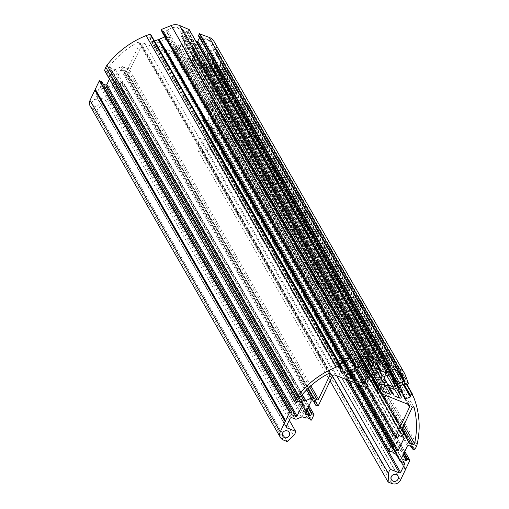<?xml version="1.0" encoding="UTF-8"?>
<svg xmlns="http://www.w3.org/2000/svg" width="509" height="509" viewBox="0 0 509 509"><rect width="100%" height="100%" fill="white"/><g stroke="black" fill="none" stroke-linecap="round" stroke-linejoin="round"><path stroke-width="0.38" stroke-dasharray="2.54 1.91" d="M405.374 469.852L215.116 138.397L210.255 148.634A6.579 6.165 -29.9 0 1 201.634 152.102L197.88 150.594L198.294 142.202A6.579 6.165 150.1 0 1 200.222 137.926L209.212 141.527L210.363 141.069L214.454 132.442L214.041 131.354L210.427 129.903A2.195 2.055 -29.9 0 1 209.314 128.783L207.596 124.253A2.195 2.055 150.1 0 0 206.482 123.133L203.657 122.001L203.244 120.913L199.922 119.577L199.782 119.87A0.547 0.515 -29.9 0 1 199.064 120.156L198.771 120.041A0.547 0.515 -29.9 0 1 198.516 119.36L201.36 114.099L355.969 383.442M215.116 138.397L214.938 137.933L215.561 137.462L219.57 129.019L409.828 460.467M402.205 392.051L397.879 384.518L398.579 387.209L395.983 381.216L212.38 61.36L214.499 66.946L215.479 67.341L220.047 65.508L220.015 63.58L221.943 62.804L223.801 66.768A87.713 82.21 -29.9 0 1 226.772 113.272A10.963 10.275 -29.9 0 1 226.009 115.46L224.246 118.432L222.242 117.566L222.611 115.759L218.221 113.997L217.203 114.41L211.413 126.601L211.782 127.562L216.166 129.324L217.559 127.861L219.57 129.019M212.38 61.36L211.808 61.086L212.024 60.431L209.905 54.838L400.163 386.293M214.117 41.604A10.963 10.275 -29.9 0 1 214.766 42.985L218.304 52.287L216.179 53.477L214.925 52.039L210.363 53.871L209.905 54.838M199.503 37.685L199.884 36.584L198.612 36.012L388.87 367.46M379.084 361.625A5.484 1.139 25.4 0 0 374.739 359.208L191.136 39.352L195.895 41.261M191.136 39.352L190.379 39.467L190.188 38.977L184.512 36.699L374.77 368.147M189.1 29.554L188.203 31.488L186.218 31.38L184.15 35.738L184.512 36.699M164.891 36.934L165.533 35.891L163.866 31.526L161.938 31.781M150.53 34.16L151.224 35.986L149.665 37.278L151.307 41.604L152.28 41.992L154.513 41.102M109.448 79.054L112.584 72.45L112.215 71.489L107.832 69.727L106.438 71.19L104.58 70.446L294.845 401.894M101.787 81.682L101.24 83.164L103.206 84.023M305.998 418.194L115.74 86.74L112.915 85.607A2.195 2.055 150.1 0 0 111.261 85.62L106.483 87.542A2.195 2.055 -29.9 0 1 104.829 87.554L101.215 86.104L100.063 86.568L95.972 95.189L96.386 96.277L105.369 99.885A6.579 6.165 150.1 0 1 103.276 104.09L96.856 110.078L93.102 108.576A6.579 6.165 -29.9 0 1 90.163 106.037M115.74 86.74L116.892 86.282L120.213 87.612L120.073 87.904A0.547 0.515 -29.9 0 0 120.334 88.585L310.884 420.148M308.072 407.696L121.314 82.343L123.751 83.043L121.346 88.413A0.547 0.515 -29.9 0 1 120.627 88.7M121.314 82.343L119.895 84.602L115.505 82.84L305.769 414.288M316.496 402.447L126.487 71.165L121.95 69.275L120.932 69.682L115.142 81.879L115.505 82.84M126.493 71.445L125.513 73.811L127.511 74.683L317.775 406.131M366.27 384.626L176.012 53.171L177.425 53.878L176.133 56.175L144.919 43.659A2.195 2.055 150.1 0 0 142.049 44.811L127.511 74.683M176.012 53.171L178.067 48.54L179.085 48.132L184.761 50.41L185.511 50.296L185.702 50.785L191.378 53.063L191.747 54.024L189.679 58.376L188.126 58.102L373.651 381.311M397.815 437.886L207.557 106.438L205.127 105.738L219.22 75.758A2.195 2.055 150.1 0 0 218.183 73.041L186.975 60.52L186.816 60.113L188.126 58.102M207.557 106.438L208.976 104.18L399.241 435.628M392.643 448.785L202.537 117.744L206.928 119.5L207.946 119.093L213.735 106.903L213.366 105.936L208.976 104.18M201.36 114.099L203.365 114.97L202.537 117.744L392.617 448.874M201.125 145.09A3.728 3.493 150.1 0 0 204.542 149.964A3.728 3.493 150.1 0 0 207.678 144.569A3.728 3.493 150.1 0 0 201.125 145.09M184.627 43.545A3.728 3.493 150.1 0 0 188.044 48.419A3.728 3.493 150.1 0 0 191.18 43.023A3.728 3.493 150.1 0 0 184.627 43.545M92.403 101.488A3.728 3.493 150.1 0 0 95.819 106.362A3.728 3.493 150.1 0 0 98.956 100.96A3.728 3.493 150.1 0 0 92.403 101.488M408.224 441.787L217.967 110.338L215.835 104.72A2.195 2.055 -29.9 0 0 214.722 103.594L210.815 102.029A1.094 1.031 150.1 0 1 210.3 100.667L221.905 76.223A1.094 1.031 150.1 0 1 223.935 76.318A84.971 79.639 -29.9 0 1 224.297 112.139L403.911 425.047M217.967 110.338A2.195 2.055 150.1 0 0 219.08 111.458L222.783 112.947A1.094 1.031 150.1 0 0 224.297 112.139M309.663 386.897L126.805 68.34L122.898 66.774A2.195 2.055 -29.9 0 0 121.244 66.787L115.314 69.167A2.195 2.055 150.1 0 1 113.66 69.179L109.957 67.697L299.61 398.089M126.805 68.34A1.094 1.031 150.1 0 0 128.243 67.761L139.848 43.316A1.094 1.031 150.1 0 0 138.397 42.012A84.971 79.639 -29.9 0 0 109.569 66.132A1.094 1.031 150.1 0 0 109.957 67.697M390.174 374.268L207.29 55.659L210.942 65.279A1.094 1.031 150.1 0 1 209.466 66.66L203.848 64.408L384.212 378.06M381.381 382.653L381.298 383.067L383.843 382.991L200.107 62.906L201.844 62.213A1.094 1.031 -29.9 0 1 203.225 62.766M200.107 62.906L192.962 60.037L382.609 390.428M384.619 384.651L194.362 53.203A2.195 2.055 -29.9 0 1 194.285 54.8L192.44 58.675A1.094 1.031 150.1 0 0 192.962 60.037M194.362 53.203L193.846 51.842A2.195 2.055 -29.9 0 0 192.701 50.709L382.354 381.101M387.769 375.572L197.511 44.118A2.195 2.055 -29.9 0 1 195.831 44.118L194.292 45.059A6.471 6.063 -29.9 0 1 192.408 49.036L192.211 50.289L192.701 50.709M197.511 44.118L198.949 43.539A2.195 2.055 -29.9 0 0 200.171 42.4L202.009 38.525L392.274 369.973M391.306 372.003L208.016 52.688A2.195 2.055 -29.9 0 1 209.237 51.549L213.303 49.92A1.094 1.031 150.1 0 0 213.952 48.546L212.151 43.806A7.673 7.196 150.1 0 0 211.693 42.839A7.673 7.196 150.1 0 0 208.257 39.88L203.447 37.946A1.094 1.031 150.1 0 0 202.009 38.525M208.016 52.688L207.367 54.062A2.195 2.055 -29.9 0 0 207.29 55.659M357.388 363.833L175.72 47.356L173.881 51.237A1.094 1.031 150.1 0 1 172.443 51.81L165.298 48.947L344.816 361.129L164.604 47.165A1.094 1.031 -29.9 0 1 164.674 47.299M342.188 362.128L161.557 47.445L163.287 46.745A1.094 1.031 -29.9 0 1 164.604 47.165M161.557 47.445L155.939 45.193L339.974 365.806L339.904 363.585A5.484 1.89 -20.8 0 1 339.929 363.566M357.674 369.489L167.416 38.041A2.195 2.055 -29.9 0 1 166.195 39.18L156.034 43.259A1.094 1.031 150.1 0 0 155.939 45.193M167.416 38.041L168.065 36.667A2.195 2.055 -29.9 0 0 168.148 35.07L166.685 31.221L356.943 362.669M366.486 358.762L181.535 36.559A2.195 2.055 -29.9 0 1 181.611 34.956L183.45 31.081A1.094 1.031 150.1 0 0 182.935 29.719L178.125 27.791A7.673 7.196 150.1 0 0 172.347 27.836L167.334 29.853A1.094 1.031 150.1 0 0 166.685 31.221M181.535 36.559L182.05 37.92A2.195 2.055 -29.9 0 0 183.195 39.053L373.453 370.501M359.208 360.652L178.379 45.638A2.195 2.055 -29.9 0 1 180.065 45.638L181.598 44.703A6.471 6.063 -29.9 0 1 183.488 40.726L183.679 39.473L183.195 39.053M178.379 45.638L176.947 46.217A2.195 2.055 -29.9 0 0 175.72 47.356M376.52 368.936L370.138 369.757L369.878 366.27L376.603 366.047L376.52 368.936M368.478 363.84L368.395 366.728L375.12 366.505L374.859 363.019L368.478 363.84M364.902 370.145A5.484 1.139 25.4 0 0 370.259 373.561L371.029 373.485L371.201 373.943A5.484 1.139 25.4 0 0 374.739 374.452A5.484 1.139 25.4 0 0 374.669 374.064A5.484 1.139 25.4 0 0 369.311 370.641L369.127 370.17L368.363 370.266A5.484 1.139 25.4 0 0 364.832 369.75A5.484 1.139 25.4 0 0 364.902 370.145M190.366 39.441L373.797 358.832A5.484 1.139 25.4 0 0 370.259 358.317A5.484 1.139 25.4 0 0 370.329 358.711A5.484 1.139 25.4 0 0 375.687 362.128L375.871 362.605L376.628 362.51A5.484 1.139 25.4 0 0 378.365 363.057M373.969 359.29L374.739 359.208M368.363 370.266L184.761 50.41M179.085 48.132L369.343 379.58M375.018 381.858L370.259 373.561M375.623 381.648L371.201 373.943M191.378 53.063L381.642 384.511M369.311 370.641L185.702 50.785M178.067 48.54L368.331 379.988M377.703 384.505C378.588 386.509 393.094 392.324 391.523 390.047C390.638 388.049 376.132 382.234 377.703 384.505L377.824 384.117M391.402 390.441L391.523 390.047M354.499 375.203C353.621 373.205 339.115 367.383 340.686 369.661C341.571 371.659 356.071 377.481 354.499 375.203L353.208 371.799L349.028 369.031L348.404 367.39L346.941 366.684A5.484 1.89 -20.8 0 0 345.159 367.294L339.579 365.545L155.449 44.767M338.523 361.657A5.484 1.89 -20.8 0 0 338.103 362.879L340.686 369.661M338.103 362.879A5.484 1.89 -20.8 0 0 338.148 362.974A5.484 1.89 -20.8 0 0 339.611 363.56M348.83 373.695L347.055 370.609L340.419 367.008L341.265 365.952A5.484 1.89 -20.8 0 0 346.864 364.145A5.484 1.89 -20.8 0 0 349.263 361.396A5.484 1.89 -20.8 0 0 349.219 361.301A5.484 1.89 -20.8 0 0 347.437 360.709M348.347 367.256L345.35 362.064L348.334 367.237M355.556 380.395L350.663 371.875L352.438 372.244M350.663 371.875L349.976 370.1L351.439 372.645L350.039 370.234L348.748 369.827L350.561 372.995M347.055 370.609A5.484 1.89 -20.8 0 0 348.748 369.827M349.028 369.031L165.298 48.947M345.159 367.294L342.742 363.089M180.065 45.638L360.576 360.105M165.069 36.858L352.476 363.343M152.28 41.992L340.095 369.184M165.533 35.891L353.31 363.025M184.15 35.738L374.408 367.186M376.304 363.197L375.687 362.128M373.797 358.832L190.188 38.977M210.363 53.871L400.621 385.319M211.801 60.895L395.404 380.745L394.927 377.589L397.523 383.589L397.306 384.06L402.065 392.35M402.288 391.879L397.523 383.589M395.633 380.287L212.024 60.431M214.499 66.946L404.763 398.401M402.046 392.407L397.408 384.333L397.879 384.518M388.679 385.847L389.779 387.737M381.298 383.067L384.747 385.459M395.983 381.216L211.909 61.169M387.451 384.257L203.848 64.408M394.106 395.856L389.353 387.572M195.831 44.118L386.089 375.572M215.479 67.341L403.293 394.526M218.221 113.997L408.479 445.451M217.203 114.41L407.461 445.859M211.413 126.601L401.671 458.055M211.782 127.562L402.04 459.016M405.819 468.91L215.561 137.462M197.88 150.594L330.093 380.923M200.222 137.926L336.729 375.731M345.713 379.332L209.212 141.527M347.552 380.07L210.363 141.069M404.025 462.694L214.454 132.442M404.299 462.808L214.041 131.354M393.228 452.253L203.657 122.001M203.244 120.913L393.502 452.361M199.922 119.577L390.18 451.031M206.928 119.5L359.169 384.728M207.946 119.093L360.798 385.383M213.735 106.903L403.382 437.295M213.366 105.936L403.631 437.39M151.307 41.604L341.564 373.052M112.215 71.489L302.48 402.937M112.584 72.45L302.238 402.842M96.856 110.078L287.121 441.532M105.369 99.885L289.265 420.249M286.643 427.732L96.386 96.277M286.23 426.644L95.972 95.189M290.327 418.016L100.063 86.568M291.472 417.558L101.215 86.104M116.892 86.282L307.15 417.73M120.213 87.612L310.471 419.06M121.95 69.275L312.208 400.723M120.932 69.682L311.19 401.137M115.142 81.879L305.4 413.327M191.747 54.024L381.394 384.416M370.756 373.377L375.508 381.661M185.251 50.213L368.853 370.062M371.029 373.485L375.757 381.718M185.531 50.321L369.127 370.17M175.999 52.891L366.264 384.346M176.159 53.299L366.232 384.435M177.278 53.75L366.62 383.595M177.437 54.158L367.695 385.612M176.559 56.003L205.127 105.738M366.391 387.623L176.133 56.175M408.441 404.49L218.183 73.041M377.233 391.975L186.975 60.52M335.176 375.108L144.919 43.659M172.443 51.81L355.638 370.959M341.005 367.593L345.592 375.585M163.287 46.745L343.912 361.415M344.58 362.573L346.941 366.684M173.881 51.237L357.032 370.298M357.77 361.231L176.947 46.217M181.598 44.703L362.262 359.43M183.488 40.726L366.022 358.724M366.206 358.73L182.05 37.92M367.606 358.979L181.611 34.956M183.45 31.081L372.849 361.034M182.935 29.719L373.192 361.174M178.125 27.791L368.382 359.239M172.347 27.836L362.605 359.29M167.334 29.853L357.592 361.301M358.406 366.518L168.148 35.07M358.33 368.122L168.065 36.667M356.453 370.628L166.195 39.18M341.265 365.952L346.292 374.713M156.034 43.259L339.904 363.585M163.885 31.564L354.105 362.942M163.472 31.399L353.736 362.853M162.307 31.87L352.565 363.324M189.074 29.643L379.332 361.097M188.203 31.488L378.461 362.936M187.77 31.66L378.028 363.108M186.644 31.208L376.908 362.662M186.218 31.38L376.475 362.834M375.871 362.605L380.624 370.889L375.884 362.631M376.145 362.713L376.355 363.082M190.64 39.549L374.242 359.399M199.891 36.864L389.894 367.867M199.738 36.457L389.996 367.912M214.766 42.985L405.03 374.433M218.304 52.287L408.562 383.741M218.107 52.701L408.364 384.149M216.179 53.477L406.436 384.925M215.765 53.311L405.279 383.468M215.345 52.204L405.558 383.576M214.925 52.039L405.189 383.487M209.466 66.66L386.878 375.737M201.844 62.213L383.735 379.084M192.44 58.675L382.704 390.129M384.543 386.255L194.285 54.8M384.104 383.296L193.846 51.842M192.408 49.036L382.666 380.484M194.292 45.059L384.556 376.507M389.207 374.993L198.949 43.539M390.428 373.854L200.171 42.4M203.447 37.946L393.705 369.4M208.257 39.88L398.522 371.328M212.151 43.806L401.353 373.409M213.952 48.546L399.52 371.825M213.303 49.92L397.586 370.953M392.159 370.215L209.237 51.549M390.657 373.371L207.367 54.062M210.942 65.279L388.812 375.152M220.047 65.508L403.064 384.34M220.238 65.095L403.414 384.2M219.818 63.988L403.586 384.13M220.015 63.58L403.936 383.99M221.943 62.804L406.774 384.791M222.357 62.97L407.035 384.689L222.338 62.925M223.801 66.768L414.059 398.223M226.772 113.272L417.03 444.72M226.009 115.46L416.267 446.908M224.679 118.26L414.937 449.714M224.246 118.432L414.504 449.886M222.388 117.687L412.653 449.142M222.236 117.28L411.247 446.558M222.764 116.167L412.767 447.169M222.611 115.759L412.869 447.207M216.166 129.324L403.122 455.008M216.599 129.152L403.357 454.505M217.127 128.039L403.885 453.392M217.559 127.861L404.127 452.883M219.417 128.605L404.776 451.521M210.255 148.634L400.513 480.089M214.938 137.933L405.202 469.387M215.072 137.659L405.329 469.107M201.634 152.102L391.892 483.55M198.294 142.202L332.479 375.966M210.427 129.903L400.685 461.358M209.314 128.783L396.206 454.372M397.554 455.18L207.596 124.253M396.74 454.582L206.482 123.133M199.064 120.156L389.328 451.61M198.771 120.041L389.035 451.489M199.782 119.87L390.047 451.318M198.516 119.36L348.353 380.388M407.754 404.216L219.22 75.758M366.894 387.292L205.114 105.458M355.282 383.169L200.928 114.27M205.273 105.866L395.531 437.314M207.125 106.61L397.389 438.058M393.629 446.705L203.371 115.25M398.808 435.799L208.55 104.351M221.905 76.223L412.163 407.671M210.3 100.667L400.558 432.122M203.218 114.843L357.827 384.187M223.935 76.318L413.932 407.308M222.783 112.947L403.02 426.936M407.308 439.382L219.08 111.458M215.835 104.72L406.093 436.168M214.722 103.594L401.798 429.507M210.815 102.029L400.462 432.421M149.665 37.278L339.923 368.732M149.856 36.871L340.12 368.319M151.027 36.4L341.284 367.854M151.224 35.986L341.482 367.441M106.438 71.19L296.696 402.638M106.871 71.012L297.129 402.466M107.399 69.898L297.657 401.353M107.832 69.727L298.089 401.181M101.386 83.291L291.466 414.428M101.234 82.884L291.492 414.332M101.762 81.771L292.02 413.219M93.102 108.576L283.367 440.024M103.276 104.09L293.534 435.545M104.829 87.554L295.086 419.009M106.483 87.542L296.741 418.99M301.525 417.075L111.261 85.62M303.173 417.056L112.915 85.607M310.592 420.033L120.334 88.585M310.076 418.901L120.073 87.904M121.346 88.413L311.603 419.861M332.307 376.259L142.049 44.811M318.201 405.959L127.944 74.505M314.015 414.778L123.757 83.323M125.659 73.939L315.917 405.387M313.652 401.308L125.5 73.525M307.086 409.777L120.328 84.424M139.848 43.316L329.285 373.332M310.827 385.847L128.243 67.761M126.34 71.037L316.598 402.485M306.844 410.286L119.895 84.602M121.746 82.172L308.314 407.194M123.604 82.916L308.963 405.832M138.397 42.012L328.655 373.46M109.569 66.132L299.826 397.58M113.66 69.179L301.188 395.875M115.314 69.167L302.174 394.698M121.244 66.787L306.66 389.799M122.898 66.774L307.716 388.749M186.816 60.113L370.457 380.026M187.694 58.274L372.963 381.031M189.246 58.548L374.777 381.763M189.679 58.376L375.298 381.744M391.472 479.726L201.214 148.278M397.936 476.017L207.678 144.569M374.974 378.187L370.138 369.757M368.395 366.728L184.716 46.733M374.739 374.452L380.166 363.025M381.438 374.478L376.603 366.047M374.859 363.019L191.18 43.023M364.832 369.75L370.259 358.317M375.776 381.744L371.016 373.46M369.114 370.145L185.511 50.296M366.652 383.525L177.425 53.878M349.263 361.396L348.353 358.991M183.685 39.473L373.943 370.927M366.175 358.73L182.177 38.194M183.425 30.146L373.682 361.594M340.419 367.008L345.706 376.221M354.13 362.974L163.866 31.526M373.981 359.316L190.379 39.467M390.142 368.039L199.884 36.584M405.272 383.468L215.784 53.35M405.584 383.614L215.32 52.16M391.408 390.454L398.795 387.489M377.818 384.098L381.381 382.666M392.172 378.333L394.71 377.315M384.219 378.047L203.161 62.626M192.466 59.617L382.73 391.065M382.577 380.586L193.713 51.568M192.211 50.283L382.469 381.737M211.693 42.839L401.957 374.293M402.065 392.534L397.313 384.25M395.41 380.936L211.808 61.086M411.049 446.482L222.242 117.566M413.015 447.335L222.757 115.887M404.808 451.451L219.564 128.732M209.447 129.057L396.174 454.352M397.726 455.428L207.462 123.98M198.529 119.831L348.016 380.255M409.427 405.336L219.163 73.888M392.649 449.065L202.391 117.617M357.922 384.231L203.365 114.97M223.833 76.07L414.091 407.518M408.358 442.066L218.1 110.612M215.701 104.44L402.021 429.03M210.325 101.609L400.583 433.057M291.498 414.619L101.24 83.164M309.739 418.767L120.086 88.369M313.455 401.226L125.513 73.811M316.744 402.613L126.487 71.165M308.995 405.762L123.751 83.043M139.822 42.374L330.08 373.829M109.467 67.277L299.725 398.725M370.253 379.949L186.828 60.393M282.749 436.124L92.485 104.676M289.214 432.415L98.956 100.96"/><path stroke-width="0.76" d="M209.205 37.373A10.963 10.275 -29.9 0 1 214.117 41.604L404.375 373.059A10.963 10.275 150.1 0 0 399.47 368.828L390.021 365.036L388.723 367.333L198.465 35.884L199.331 33.759L209.205 37.373L399.47 368.828M195.895 41.261L196.811 41.63L197.823 41.223L199.503 37.685M161.938 31.781L161.391 29.465L171.221 25.52A10.963 10.275 -29.9 0 1 179.473 25.45L189.1 29.554M339.611 363.56A5.484 1.89 -20.8 0 0 343.683 362.783L344.447 362.86L344.663 362.389A5.484 1.89 -20.8 0 0 348.353 358.991A5.484 1.89 -20.8 0 0 348.309 358.896A5.484 1.89 -20.8 0 0 342.773 359.087L159.164 39.231L164.891 36.934M159.164 39.231L158.655 39.817L158.184 39.626L154.513 41.102M104.58 70.446L105.757 67.233A10.963 10.275 -29.9 0 1 106.985 65.228A87.713 82.21 -29.9 0 1 146.102 35.605L150.511 34.122L340.744 365.532M103.206 84.023L105.777 85.054L106.795 84.647L109.448 79.054M99.319 80.791L289.583 412.239L285.568 420.689L95.31 89.234L99.319 80.791L101.787 81.682M95.31 89.234L95.488 89.699L94.865 90.169L90.004 100.413L280.262 431.861A6.579 6.165 150.1 0 0 280.421 437.486A6.579 6.165 150.1 0 0 283.367 440.024L287.121 441.532L293.534 435.545A6.579 6.165 150.1 0 0 295.634 431.333L286.643 427.732L286.23 426.644L290.327 418.016L291.472 417.558L295.086 419.009A2.195 2.055 150.1 0 0 296.741 418.99L301.525 417.075A2.195 2.055 -29.9 0 1 303.173 417.056L305.998 418.194L307.15 417.73L310.471 419.06L310.331 419.352A0.547 0.515 150.1 0 0 310.592 420.033L310.884 420.148A0.547 0.515 150.1 0 0 311.603 419.861L314.008 414.491L308.995 405.762M280.421 437.486L90.163 106.037A6.579 6.165 -29.9 0 1 90.004 100.413M391.383 476.539A3.728 3.493 150.1 0 0 394.799 481.412A3.728 3.493 150.1 0 0 397.936 476.017A3.728 3.493 150.1 0 0 391.383 476.539M348.353 380.388L388.774 450.809A0.547 0.515 150.1 0 0 389.035 451.489L389.328 451.61A0.547 0.515 150.1 0 0 390.047 451.318L393.502 452.361L393.915 453.449L393.228 452.253M388.774 450.809L391.192 445.725L393.622 446.425L392.617 448.874M392.643 448.785L397.185 450.955L398.203 450.548L403.993 438.351L403.631 437.39L399.241 435.628L397.389 438.058L395.378 436.907L409.478 407.213L407.754 404.216M372.963 381.031L377.952 389.722L377.233 391.975L408.441 404.49A2.195 2.055 -29.9 0 1 409.478 407.213M377.952 389.722L379.937 389.83L382.004 385.472L381.642 384.511L375.966 382.234L375.623 381.648M366.62 383.595L367.543 385.205L366.264 384.346L368.331 379.988L369.343 379.58L375.018 381.858L375.776 381.744L375.966 382.234M367.543 385.205L366.391 387.623L335.176 375.108A2.195 2.055 -29.9 0 0 332.307 376.259L318.201 405.959L315.771 405.259L313.652 401.308M308.963 405.832L313.862 414.364L311.578 413.798L310.153 416.05L305.769 414.288L305.4 413.327L311.19 401.137L312.208 400.723L316.598 402.485L315.765 404.979M285.568 420.689L285.746 421.153L285.123 421.624L280.262 431.861M289.583 412.239L292.013 412.939L291.651 414.74L296.034 416.502L297.052 416.095L302.842 403.898L302.48 402.937L298.089 401.181L296.696 402.638L294.845 401.894L296.015 398.681A10.963 10.275 150.1 0 1 297.243 396.683A87.713 82.21 -29.9 0 1 336.36 367.059L340.769 365.57L341.482 367.441L339.923 368.732L341.564 373.052L342.544 373.447L348.442 371.074L343.683 362.783M352.476 363.343L355.327 368.312L349.429 370.679L349.206 371.15L348.442 371.074M355.327 368.312L355.791 367.339L354.13 362.974L352.171 363.197L351.649 360.919L361.479 356.968A10.963 10.275 150.1 0 1 369.738 356.898L379.326 360.817L378.461 362.936L376.475 362.834L374.408 367.186L374.77 368.147L380.446 370.425L376.304 363.197M196.811 41.63L387.069 373.078L381.394 370.806L380.637 370.915L380.446 370.425M387.069 373.078L388.081 372.671L390.149 368.319L388.723 367.333M405.279 383.468L406.436 384.925L408.562 383.741L405.03 374.433A10.963 10.275 150.1 0 0 404.375 373.059M406.023 384.759L405.189 383.487L400.621 385.319L400.163 386.293L402.288 391.879L402.065 392.534L402.638 392.808L404.763 398.401L405.737 398.789L410.305 396.956L410.273 395.029L412.201 394.252L414.059 398.223A87.713 82.21 -29.9 0 1 417.03 444.72A10.963 10.275 150.1 0 1 416.267 446.908L414.504 449.886L412.5 449.014L412.869 447.207L408.479 445.451L407.461 445.859L401.671 458.055L402.04 459.016L406.43 460.772L407.817 459.315L409.828 460.467L405.819 468.91L405.329 469.107L405.374 469.852L400.513 480.089A6.579 6.165 150.1 0 1 391.892 483.55L388.138 482.042L388.552 473.65A6.579 6.165 150.1 0 1 390.486 469.374L399.47 472.982L345.713 379.332M396.206 454.372L399.578 460.231A2.195 2.055 150.1 0 0 400.685 461.358L404.299 462.808L404.712 463.896L400.621 472.517L399.47 472.982M399.578 460.231L397.554 455.18M393.915 453.449L396.74 454.582A2.195 2.055 -29.9 0 1 397.853 455.708M374.885 374.999A3.728 3.493 150.1 0 0 378.302 379.873A3.728 3.493 150.1 0 0 381.438 374.478A3.728 3.493 150.1 0 0 374.885 374.999M282.66 432.936A3.728 3.493 150.1 0 0 286.077 437.81A3.728 3.493 150.1 0 0 289.214 432.415A3.728 3.493 150.1 0 0 282.66 432.936M413.041 444.395L409.338 442.913A2.195 2.055 -29.9 0 1 408.224 441.787L406.093 436.168A2.195 2.055 150.1 0 0 404.979 435.049L401.073 433.483A1.094 1.031 -29.9 0 1 400.558 432.122L412.163 407.671A1.094 1.031 -29.9 0 1 414.192 407.766A84.971 79.639 -29.9 0 1 414.555 443.594A1.094 1.031 -29.9 0 1 413.041 444.395L403.02 426.936M302.174 394.698L305.572 400.621A2.195 2.055 -29.9 0 1 303.918 400.634L300.215 399.145A1.094 1.031 -29.9 0 1 299.826 397.58A84.971 79.639 -29.9 0 1 328.655 373.46A1.094 1.031 -29.9 0 1 330.112 374.764L318.5 399.215A1.094 1.031 -29.9 0 1 317.062 399.788L309.663 386.897M305.572 400.621L311.508 398.235A2.195 2.055 150.1 0 1 313.156 398.223L317.062 399.788M388.596 385.682L387.209 385.141L392.102 393.661L390.371 394.354L383.22 391.491A1.094 1.031 -29.9 0 1 382.704 390.129L384.543 386.255A2.195 2.055 150.1 0 0 384.619 384.651L384.104 383.296A2.195 2.055 150.1 0 0 382.959 382.157L382.475 381.737L382.666 380.484A6.471 6.063 -29.9 0 0 384.556 376.507L386.089 375.572A2.195 2.055 150.1 0 0 387.769 375.572L389.207 374.993A2.195 2.055 150.1 0 0 390.428 373.854L392.274 369.973A1.094 1.031 -29.9 0 1 393.705 369.4L398.522 371.328A7.673 7.196 -29.9 0 1 401.957 374.293A7.673 7.196 -29.9 0 1 402.409 375.254L404.216 380A1.094 1.031 -29.9 0 1 403.561 381.368L399.501 383.003A2.195 2.055 150.1 0 0 398.273 384.142L397.624 385.51A2.195 2.055 150.1 0 0 397.548 387.114L401.2 396.734A1.094 1.031 -29.9 0 1 399.724 398.108L394.106 395.856L393.482 394.214A1.094 1.031 -29.9 0 0 393.419 394.074L388.609 385.695M392.102 393.661A1.094 1.031 -29.9 0 1 393.419 394.074M350.561 372.995L353.551 378.2L351.814 378.893L346.196 376.641A1.094 1.031 -29.9 0 1 346.292 374.713L356.453 370.628A2.195 2.055 150.1 0 0 357.674 369.489L358.33 368.122A2.195 2.055 150.1 0 0 358.406 366.518L356.943 362.669A1.094 1.031 -29.9 0 1 357.592 361.301L362.605 359.29A7.673 7.196 -29.9 0 1 368.382 359.239L373.192 361.174A1.094 1.031 -29.9 0 1 373.708 362.535L371.869 366.41A2.195 2.055 150.1 0 0 371.793 368.007L372.308 369.369A2.195 2.055 150.1 0 0 373.453 370.501L373.937 370.921L373.746 372.174A6.471 6.063 -29.9 0 0 371.856 376.151L370.323 377.093A2.195 2.055 150.1 0 0 368.643 377.093L367.205 377.672A2.195 2.055 150.1 0 0 365.984 378.811L364.139 382.685A1.094 1.031 -29.9 0 1 362.707 383.264L355.556 380.395L354.932 378.753A1.094 1.031 -29.9 0 0 354.868 378.613L351.439 372.645L354.779 378.492M353.551 378.2A1.094 1.031 -29.9 0 1 354.868 378.613M378.365 363.057A5.484 1.139 25.4 0 0 380.166 363.025A5.484 1.139 25.4 0 0 380.096 362.631A5.484 1.139 25.4 0 0 379.084 361.625M158.655 39.817L341.787 359.481A5.484 1.89 -20.8 0 0 338.523 361.657M342.258 359.666L342.773 359.087M347.437 360.709A5.484 1.89 -20.8 0 0 339.929 363.566M352.438 372.244L353.259 371.914M351.814 378.893L348.83 373.695M342.742 363.089L342.188 362.128M360.576 360.105L370.323 377.093M349.429 370.679L344.663 362.389M340.095 369.184L342.544 373.447M341.787 359.481L158.184 39.626M353.31 363.025L355.791 367.339M381.394 370.806L376.711 362.643M197.823 41.223L388.081 372.671M402.638 392.808L402.205 392.051M386.878 375.737L393.502 387.273L394.812 385.606L392.388 378.613L396.174 387.973L394.532 389.061L399.724 398.108M389.353 387.572L394.532 389.061M384.747 385.459L385.478 385.835L387.209 385.141M383.939 382.953L385.58 382.297L386.872 382.698L384.219 378.047M393.502 387.273L387.451 384.257L386.872 382.698M390.371 394.354L385.478 385.835M382.354 381.101L382.959 382.157M403.293 394.526L405.737 398.789M330.093 380.923L388.138 482.042M336.729 375.731L390.486 469.374M400.621 472.517L347.552 380.07M404.712 463.896L404.025 462.694M359.169 384.728L397.185 450.955M360.798 385.383L398.203 450.548M403.382 437.295L403.993 438.351M302.238 402.842L302.842 403.898M106.795 84.647L297.052 416.095M105.777 85.054L296.034 416.502M285.123 421.624L94.865 90.169M289.265 420.249L295.634 431.333M381.394 384.416L382.004 385.472M366.232 384.435L366.416 384.753M355.638 370.959L362.707 383.264M345.592 375.585L346.196 376.641M344.816 361.129L345.35 362.064L344.828 361.129M343.912 361.415L344.58 362.573M357.032 370.298L364.139 382.685M365.984 378.811L357.388 363.833M367.205 377.672L357.77 361.231M368.643 377.093L359.208 360.652M362.262 359.43L371.856 376.151M366.022 358.724L373.746 372.174M372.308 369.369L366.206 358.73M371.793 368.007L366.486 358.762M371.869 366.41L367.606 358.979M372.849 361.034L373.708 362.535M158.942 39.696L342.544 359.551M344.447 362.86L349.206 371.15M344.16 362.974L348.919 371.265M161.894 31.704L352.152 363.152M161.194 29.878L351.458 361.326M161.391 29.465L351.649 360.919M171.221 25.52L361.479 356.968M179.473 25.45L369.738 356.898M188.922 29.236L379.18 360.69M376.355 363.082L380.904 370.997M389.894 367.867L390.149 368.319M198.459 35.598L388.717 367.053M199.331 33.759L389.589 365.207M199.763 33.588L390.021 365.036M382.609 390.428L383.22 391.491M383.735 379.084L385.58 382.297M388.679 385.847L393.33 393.953M384.212 378.06L386.745 382.469M401.353 373.409L402.409 375.254M399.52 371.825L404.216 380M397.586 370.953L403.561 381.368M399.501 383.003L392.159 370.215M398.273 384.142L391.306 372.003M397.624 385.51L390.657 373.371M397.548 387.114L390.174 374.268M388.812 375.152L394.812 385.606M396.174 387.973L401.2 396.734M403.064 384.34L410.305 396.956M403.414 384.2L410.496 396.549M403.586 384.13L410.076 395.442M403.936 383.99L410.273 395.029M406.774 384.791L412.201 394.252M412.602 394.38L407.035 384.683L412.57 394.341M411.247 446.558L412.494 448.734M412.767 447.169L413.022 447.621M403.122 455.008L406.43 460.772M403.357 454.505L406.856 460.6M403.885 453.392L407.391 459.487M404.127 452.883L407.817 459.315M404.776 451.521L409.675 460.06M332.479 375.966L388.552 473.65M395.378 436.907L366.894 387.292M391.192 445.725L355.282 383.169M357.827 384.187L393.476 446.298M355.969 383.442L391.618 445.553M413.932 407.308L414.192 407.766M403.911 425.047L414.555 443.594M409.338 442.913L407.308 439.382M401.798 429.507L404.979 435.049M400.462 432.421L401.073 433.483M150.11 33.995L340.375 365.443M146.102 35.605L336.36 367.059M106.985 65.228L297.243 396.683M105.757 67.233L296.015 398.681M104.428 70.032L294.686 401.486M101.609 81.364L291.867 412.812M99.751 80.619L290.009 412.067M95.355 89.972L285.613 421.427M95.488 89.699L285.746 421.153M310.331 419.352L310.076 418.901M316.751 402.893L316.496 402.447M311.578 413.798L308.072 407.696M310.585 415.878L307.086 409.777M329.285 373.332L330.112 374.764M318.5 399.215L310.827 385.847M310.153 416.05L306.844 410.286M308.314 407.194L312.004 413.62M299.61 398.089L300.215 399.145M301.188 395.875L303.918 400.634M306.66 389.799L311.508 398.235M307.716 388.749L313.156 398.223M370.457 380.026L377.08 391.567M373.651 381.311L378.384 389.55M374.777 381.763L379.504 390.002M375.298 381.744L379.937 389.83M367.689 385.326L366.652 383.525M372.442 369.642L366.175 358.73M352.171 363.197L161.913 31.749M379.326 360.817L189.068 29.363M406.042 384.804L405.272 383.468M383.971 383.016L382.577 380.586M412.5 449.014L411.049 446.482M409.821 460.187L404.808 451.451M396.174 454.352L399.705 460.511M348.016 380.255L388.787 451.279M395.385 437.186L366.824 387.438M393.622 446.425L357.922 384.231M402.021 429.03L405.959 435.895M340.769 365.57L150.511 34.122M294.692 401.766L104.434 70.318M292.013 412.939L101.755 81.491M310.344 419.823L309.739 418.767M315.771 405.259L313.455 401.226M377.086 391.847L370.253 379.949"/></g></svg>
